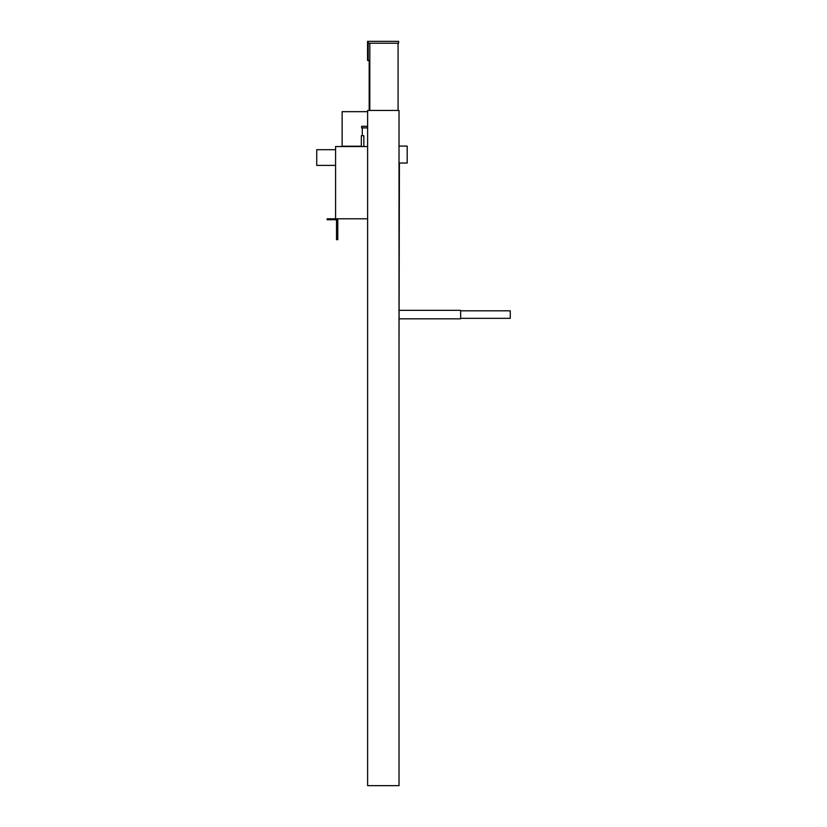 <?xml version="1.0" encoding="UTF-8"?>
<svg xmlns="http://www.w3.org/2000/svg" width="827" height="827" viewBox="0 0 827 827"><rect width="100%" height="100%" fill="white"/><g stroke="black" fill="none" stroke-linecap="round" stroke-linejoin="round"><path stroke-width="1.24" d="M363.849 146.555L363.849 135.721L361.337 135.721L361.337 146.555M399.017 146.09L407.184 146.09L407.184 163.043L399.017 163.043M367.622 126.304L361.647 126.304L361.647 127.875L367.622 127.875M367.622 146.555L335.586 146.555L335.586 218.793L334.956 218.793L334.956 219.734L336.527 219.734L336.527 218.793L336.527 239.675L337.778 239.675L337.778 218.793M399.4 163.043L399.017 350.379M367.622 785.65L399.017 785.65L399.017 110.446L367.622 110.446L367.622 785.65M335.586 149.697L316.741 149.697L316.741 165.4L335.586 165.4L335.586 149.697M336.527 219.734L327.11 219.734L327.11 218.793L367.622 218.793M399.4 318.819L460.639 318.819L460.639 310.332L399.4 310.332M460.639 318.343L510.259 318.343L510.259 310.807L460.639 310.807M367.622 111.666L342.13 111.666L342.13 146.214L361.337 146.214M367.622 350.379L367.622 298.867M368.18 60.505L368.18 43.231L367.55 43.231L367.55 60.505L369.814 60.505M368.18 41.35L398.583 41.35L398.583 43.231L368.18 43.231L368.18 41.35L367.55 41.35L368.18 41.35M369.814 43.231L369.814 110.446M398.076 43.231L398.076 110.446M369.183 60.505L369.183 110.446M367.55 43.231L367.55 41.35L367.55 43.231L368.18 43.231M362.278 127.875L362.278 135.721"/></g></svg>
